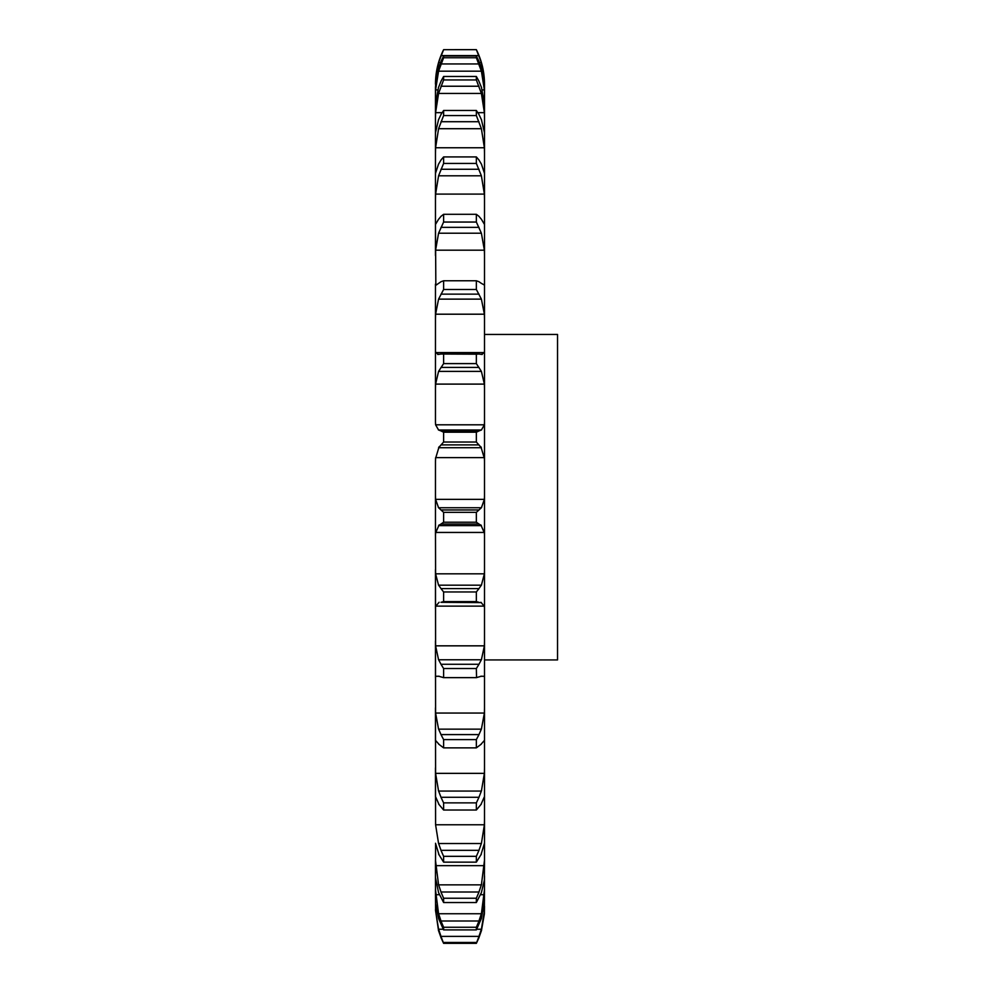 <?xml version="1.0" encoding="UTF-8"?>
<svg xmlns="http://www.w3.org/2000/svg" width="993" height="993" viewBox="0 0 993 993"><rect width="100%" height="100%" fill="white"/><g stroke="black" fill="none" stroke-linecap="round" stroke-linejoin="round"><path stroke-width="1.49" d="M440.966 937.64L443.61 943.35L440.966 937.64M476.355 943.35L478.998 937.64L476.355 943.35L443.61 943.35L440.966 936.387L478.998 936.387L476.355 943.35M484.385 913.945L484.497 906.274L484.385 913.945L481.394 930.838M435.468 909.861L438.571 930.838L435.468 909.861M476.739 929.237L481.394 929.237L484.385 910.978L484.497 875.9M435.592 844.249L435.468 877.539L435.468 860.211L438.571 884.862L481.394 884.862L484.497 860.211L484.385 880.034L481.394 892.62L476.355 902.538L443.61 902.538L438.571 892.62L435.468 877.539L435.592 903.518L438.571 918.5L443.61 929.895L443.61 927.263L440.966 921.007L478.998 921.007L476.355 927.263L476.355 929.895L481.394 918.5L484.497 900.179M484.497 860.211L484.497 84.169C484.46 72.03 481.742 60.523 476.355 49.65L481.394 62.596L484.497 84.653M443.226 929.237L438.571 929.237L435.592 910.978L435.468 889.542L438.571 913.746L481.394 913.746L484.497 889.542M435.592 824.773L484.385 824.773L481.394 843.529L438.571 843.529L435.592 824.773L435.468 767.837L435.468 796.721M435.592 773.361L484.385 773.361L481.394 791.061L438.571 791.061L435.592 773.361L435.468 707.786L435.468 741.126M435.592 713.061L484.385 713.061L481.394 729.147L438.571 729.147L435.592 713.061L435.468 640.957L435.468 677.698L435.592 676.295L438.683 676.295M435.592 645.835L484.385 645.835L481.394 659.774L438.571 659.774L435.592 645.835L435.468 569.51L435.468 608.473L435.592 606.127L484.385 606.127L484.497 608.473M435.592 573.817L484.385 573.817L481.394 585.187L438.571 585.187L435.592 573.817L435.468 527.705M484.497 461.608L484.385 457.636L435.592 457.636L435.468 461.608L435.468 535.661L435.592 532.447L484.385 532.447L484.497 535.661M435.592 424.805L484.385 424.805L481.394 429.994L438.571 429.994L435.592 424.805L435.468 422.025L435.468 350.715L435.468 388.71L435.592 384.105L484.385 384.105L484.497 388.71M437.714 354.476L438.571 354.389L435.592 352.589L435.468 350.715L435.468 284.11L435.468 319.299L435.592 314.198L484.385 314.198L484.497 319.299M435.84 285.14L435.468 224.356L435.468 255.598L435.592 250.186L484.385 250.186L484.497 255.598M435.468 224.356L435.468 173.378L435.468 199.667L435.592 194.094L484.385 194.094L484.497 199.667M438.571 164.031L435.468 173.378L435.468 132.801L435.468 153.294L435.592 147.758L484.385 147.758L484.497 153.294M438.571 119.532L435.468 132.801L435.468 103.942L435.468 117.981L435.592 112.656L442.071 112.656M438.571 87.173L435.468 103.942L435.468 87.719L435.468 94.856L435.592 89.904L437.69 89.904M438.571 67.983L435.468 87.719L435.927 80.247M478.713 938.323L481.605 930.156M478.713 937.094L481.605 928.517M478.713 921.727L481.605 913.014M476.355 902.538L476.355 898.243L478.998 891.999L440.966 891.999L443.61 898.243L443.61 902.538M478.713 892.719L481.605 884.155M484.385 844.249L484.497 842.685M481.394 854.042L476.355 862.147L476.355 856.326L478.998 850.318L440.966 850.318L443.61 856.326L443.61 862.147L438.571 854.042M480.873 855.023L484.46 843.268M484.385 824.773L484.497 819.2M478.713 850.989L481.605 842.846M481.394 803.982L476.355 810.027L476.355 802.878L478.998 797.28L440.966 797.28L443.61 802.878L443.61 810.027L438.571 803.982M480.873 804.653L484.46 796.634M484.385 773.361L484.497 767.837M478.713 797.9L481.605 790.44M481.394 744.067L476.355 747.866L476.355 739.599L478.998 734.597L440.966 734.597L443.61 739.599L443.61 747.866L438.571 744.067M480.873 744.402L484.46 740.381M484.385 713.061L484.497 707.786M478.713 735.13L481.605 728.601M481.282 676.295L484.385 676.295L484.497 677.698M481.394 676.221L476.355 677.636L443.412 677.636L476.553 677.636L476.355 668.525L478.998 664.28L440.966 664.28L443.61 668.525L443.61 677.636L438.571 676.221M480.873 676.208L484.46 676.307M484.385 645.835L484.497 640.957M478.713 664.727L481.605 659.327M478.998 602.317L476.355 601.597L476.355 591.952L478.998 588.588L440.966 588.588L443.61 591.952L443.61 601.597L440.966 602.317L481.394 602.614L440.966 602.317M480.873 602.267L484.46 606.475M484.385 573.817L484.497 569.51M478.713 588.936L481.605 584.84M478.998 524.043L476.355 522.219L476.355 512.326L478.998 509.968L440.966 509.968L443.61 512.326L443.61 522.219L440.966 524.043L478.998 524.043L481.394 525.62L438.571 525.62L440.966 524.043M480.873 524.937L484.46 533.129M435.468 495.743L435.592 499.355L438.571 507.758L481.394 507.758L484.385 499.355L484.497 495.743M478.713 510.191L481.605 507.535M476.355 432.216L476.355 442.034L481.394 447.719L438.571 447.719L443.61 442.034L443.61 432.216L440.966 430.937L478.998 430.937L476.355 432.216L443.61 432.216M480.873 446.726L484.46 458.629M484.385 424.805L484.497 422.025M478.713 431.036L481.605 429.907M476.355 354.191L440.966 354.029L478.998 354.029L476.355 354.191L476.355 363.612L481.394 371.394L484.385 384.105M482.25 354.476L481.394 354.389L484.385 352.589L484.497 350.715M478.713 354.004L481.605 354.427M478.998 281.727L476.355 280.771L476.355 289.484L481.394 299.129L484.385 314.198M481.394 283.377L484.385 285.028L484.497 284.11M478.713 281.565L481.605 283.539M478.998 216.35L476.355 214.302L476.355 222.047L481.394 233.218L484.385 250.186M484.385 224.281L481.394 219.242M478.713 216.064L481.605 219.527M478.998 160.01L476.355 156.919L476.355 163.435L481.394 175.798L484.385 194.094M481.394 164.031L484.497 173.378M478.713 159.6L481.605 164.428M478.998 114.493L476.355 110.484L476.355 115.56L481.394 128.705L484.385 147.758M481.394 119.532L484.497 132.801M478.713 113.984L481.605 120.041M477.906 112.656L484.385 112.656L484.497 117.981M478.998 81.277L476.355 76.473L476.355 79.949L481.394 93.454L484.385 112.656M481.394 87.173L484.497 103.942M478.713 80.694L481.605 87.756M482.275 89.904L484.385 89.904L484.497 94.856M478.998 61.429L476.355 55.98L476.355 57.755L481.394 71.186L484.385 89.904M481.394 67.983L484.497 87.719M478.713 60.772L481.605 68.641M484.497 334.455L557.532 334.455L557.532 659.935L484.497 659.935M438.372 930.156L441.252 938.323M438.372 928.517L441.252 937.094M438.372 913.014L441.252 921.727M438.372 884.155L441.252 892.719M435.517 843.268L439.105 855.023M438.372 842.846L441.252 850.989M435.517 796.634L439.105 804.653M438.372 790.44L441.252 797.9M435.517 740.381L439.105 744.402M438.372 728.601L441.252 735.13M435.517 676.307L439.105 676.208M438.372 659.327L441.252 664.727M435.517 606.475L439.105 602.267M438.372 584.84L441.252 588.936M435.517 533.129L439.105 524.937M438.372 507.535L441.252 510.191M435.517 458.629L439.105 446.726M438.372 429.907L441.252 431.036M435.592 384.105L438.571 371.394L443.61 363.612L443.61 354.191M438.372 354.427L441.252 354.004M435.592 314.198L438.571 299.129L443.61 289.484L443.61 280.771L440.966 281.727M438.372 283.539L441.252 281.565M436.25 285.028L438.571 283.377M435.592 250.186L438.571 233.218L443.61 222.047L443.61 214.302L440.966 216.35M438.372 219.527L441.252 216.064M435.592 224.281L438.571 219.242M435.592 194.094L438.571 175.798L443.61 163.435L443.61 156.919L440.966 160.01M438.372 164.428L441.252 159.6M435.592 147.758L438.571 128.705L443.61 115.56L443.61 110.484L440.966 114.493M438.372 120.041L441.252 113.984M435.592 112.656L438.571 93.454L443.61 79.949L443.61 76.473L440.966 81.277M438.372 87.756L441.252 80.694M435.592 80.247L438.571 62.596L443.61 49.675C438.223 60.523 435.505 72.03 435.468 84.169M435.592 89.904L438.571 71.186L443.61 57.755L443.61 55.98L440.966 61.429M438.372 68.641L441.252 60.772M476.355 942.456L443.61 942.456M476.355 927.263L443.61 927.263M476.355 929.895L443.61 929.895M476.355 898.243L443.61 898.243M476.355 856.326L443.61 856.326M476.355 862.147L443.61 862.147M476.355 802.878L443.61 802.878M476.355 810.027L443.61 810.027M476.355 739.599L443.61 739.599M476.355 747.866L443.61 747.866M476.355 668.525L443.61 668.525M476.355 591.952L443.61 591.952M476.355 601.597L443.61 601.597M476.355 512.326L443.61 512.326M476.355 522.219L443.61 522.219M476.355 442.034L443.61 442.034M440.966 444.889L478.998 444.889M438.571 371.394L481.394 371.394M476.355 363.612L443.61 363.612M440.966 367.422L478.998 367.422M438.571 299.129L481.394 299.129M476.355 289.484L443.61 289.484M476.355 280.771L443.61 280.771M440.966 294.139L478.998 294.139M438.571 233.218L481.394 233.218M476.355 222.047L443.61 222.047M476.355 214.302L443.61 214.302M440.966 227.36L478.998 227.36M438.571 175.798L481.394 175.798M476.355 163.435L443.61 163.435M476.355 156.919L443.61 156.919M440.966 169.269L478.998 169.269M438.571 128.705L481.394 128.705M476.355 115.56L443.61 115.56M476.355 110.484L443.61 110.484M440.966 121.717L478.998 121.717M438.571 93.454L481.394 93.454M476.355 79.949L443.61 79.949M476.355 76.473L443.61 76.473M440.966 86.23L478.998 86.23M438.571 71.186L481.394 71.186M476.355 49.675L443.61 49.675L476.355 49.65M438.571 62.596L440.482 62.596M479.482 62.596L481.394 62.596M440.966 55.596L478.998 55.596M476.355 57.755L443.61 57.755M476.355 55.98L443.61 55.98M440.966 63.949L478.998 63.949M435.592 910.978L436.56 910.978M483.417 910.978L484.385 910.978M435.592 894.705L439.378 894.705M480.587 894.705L484.385 894.705M435.592 865.66L484.385 865.66M435.592 499.355L484.385 499.355M435.592 352.589L484.385 352.589"/></g></svg>
